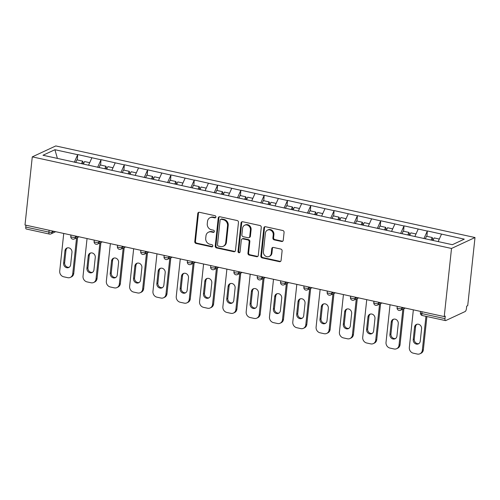<?xml version="1.0" encoding="UTF-8"?>
<svg xmlns="http://www.w3.org/2000/svg" width="500" height="500" viewBox="0 0 500 500"><rect width="100%" height="100%" fill="white"/><g stroke="black" fill="none" stroke-linecap="round" stroke-linejoin="round"><path stroke-width="0.75" d="M215.9 217.013A1.137 1.013 -115 0 0 214.994 215.694L199.412 212.288A1.619 1.444 -115 0 0 197.775 213.531L194.781 241.588A1.619 1.444 -115 0 0 196.081 243.463L211.663 246.869A1.137 1.013 -115 0 0 212.806 246A1.137 1.013 -115 0 0 211.894 244.688L209.875 244.244A5.188 4.619 -115 0 1 205.719 238.231L205.969 235.894A5.188 4.619 -115 0 1 208.469 232.213A5.188 4.619 -115 0 1 211.194 231.931L213.212 232.375A1.137 1.013 -115 0 0 214.35 231.506A1.137 1.013 -115 0 0 213.444 230.188L211.425 229.75A5.188 4.619 -115 0 1 207.269 223.738L207.519 221.4A5.188 4.619 -115 0 1 210.019 217.719A5.188 4.619 -115 0 1 212.744 217.438L214.756 217.875A1.137 1.013 -115 0 0 215.9 217.013M281.606 241.494A1.619 1.444 -115 0 0 283.244 240.256L284.081 232.381A1.619 1.444 -115 0 0 282.781 230.506L265.475 226.725A1.619 1.444 -115 0 0 263.844 227.963L260.844 256.019A1.619 1.444 -115 0 0 262.144 257.9L279.45 261.681A1.619 1.444 -115 0 0 281.081 260.444L282.1 250.931A1.619 1.444 -115 0 0 280.8 249.056L273.394 247.438A1.619 1.444 -115 0 0 271.762 248.675L271.256 253.388A4.338 3.856 -115 0 1 269.163 256.462A4.338 3.856 -115 0 1 265.1 255.812A4.338 3.856 -115 0 1 263.412 251.675L265.387 233.206A4.338 3.856 -115 0 1 267.475 230.125A4.338 3.856 -115 0 1 271.537 230.781A4.338 3.856 -115 0 1 273.231 234.919L272.9 237.994A1.619 1.444 -115 0 0 274.2 239.875L281.606 241.494L282.294 241.175A1.619 1.444 -115 0 0 282.775 241.194M444.231 316.588L25 224.994L32.281 156.869L451.512 248.463L444.231 316.588L445.262 316.106L444.988 318.65A2.481 0.938 102.3 0 0 445.487 320.594A2.481 0.938 102.3 0 0 445.763 320.556L465.138 311.537A2.481 0.938 102.3 0 0 466.419 308.675L466.694 306.137L467.719 305.656L475 237.531L451.512 248.463M238.475 222.419A1.619 1.444 -115 0 0 237.175 220.538L219.869 216.756A1.619 1.444 -115 0 0 218.238 218L215.238 246.056A1.619 1.444 -115 0 0 216.537 247.931L233.844 251.713A1.619 1.444 -115 0 0 235.475 250.475L238.475 222.419M242.675 221.744L259.975 225.525A1.619 1.444 -115 0 1 261.275 227.4L258.281 255.456A1.619 1.444 -115 0 1 256.644 256.7L249.237 255.081A1.619 1.444 -115 0 1 247.938 253.2L249.156 241.819A1.619 1.444 -115 0 0 247.856 239.944L242.944 238.869A1.619 1.444 -115 0 0 241.312 240.106L240.044 251.956A1.137 1.013 -115 0 1 237.994 251.506L241.038 222.981A1.619 1.444 -115 0 1 242.675 221.744M475 237.531L55.769 145.938L32.281 156.869M426.938 236.356L427.306 231.069L423.925 238.619M427.512 230.975L464.281 239.15L452.369 244.694L42.994 155.256L54.913 149.713L77.694 154.688L74.312 162.237M77.325 159.975L77.694 154.688M77.9 154.594L101 159.781L97.619 167.331M100.631 165.062L101 159.781M101.206 159.681L124.312 164.869L120.925 172.419M123.938 170.156L124.312 164.869M124.513 164.775L147.619 169.963L144.238 177.512M147.25 175.25L147.619 169.963M147.825 169.869L170.925 175.056L167.544 182.606M170.556 180.344L170.925 175.056M171.131 174.963L194.231 180.15L190.85 187.694M193.863 185.431L194.231 180.15M194.438 180.05L217.537 185.238L214.156 192.787M217.169 190.525L217.537 185.238M217.744 185.144L240.844 190.331L237.463 197.881M240.475 195.619L240.844 190.331M241.05 190.238L264.156 195.425L260.769 202.975M263.788 200.712L264.156 195.425M264.363 195.331L287.462 200.519L284.081 208.062M287.094 205.8L287.462 200.519M287.669 200.419L310.769 205.606L307.387 213.156M310.4 210.894L310.769 205.606M310.975 205.512L334.075 210.7L330.694 218.25M333.706 215.987L334.075 210.7M334.281 210.606L357.381 215.794L354 223.344M357.013 221.075L357.381 215.794M357.587 215.694L380.694 220.881L377.306 228.431M380.319 226.169L380.694 220.881M380.894 220.787L404 225.975L400.613 233.525M403.631 231.262L404 225.975M404.206 225.881L427.306 231.069M418.194 229.075L414.869 236.5M394.888 223.988L391.556 231.406M371.575 218.894L368.25 226.312M348.269 213.8L344.944 221.219M324.963 208.706L321.637 216.131M301.656 203.619L298.331 211.038M278.35 198.525L275.025 205.944M255.037 193.431L251.713 200.856M231.731 188.344L228.406 195.763M208.425 183.25L205.1 190.669M185.119 178.156L181.794 185.575M161.812 173.062L158.488 180.487M138.506 167.975L135.181 175.394M115.194 162.881L111.869 170.3M91.888 157.787L88.562 165.206M25.956 225.206L25.756 227.056L48.913 232.119L49.112 230.263M52.306 230.963L52.181 232.131A2.481 0.637 6.1 0 1 48.913 232.119A2.481 0.938 -77.7 0 0 49.413 234.062L26.256 229A2.481 0.938 -77.7 0 1 25.756 227.056M54.913 149.713L57.4 158.4M441.5 234.169L438.175 241.588M215.662 217.581A1.137 1.013 -115 0 1 215.444 217.556L213.425 217.119A5.188 4.619 -115 0 0 210.706 217.4L210.019 217.719M208.469 232.213L209.156 231.894A5.188 4.619 -115 0 1 211.875 231.612L213.894 232.056A1.137 1.013 -115 0 0 214.112 232.075M198.925 212.269A1.619 1.444 -115 0 0 198.463 213.212L195.463 241.269A1.619 1.444 -115 0 0 196.762 243.144L212.344 246.55A1.137 1.013 -115 0 0 212.562 246.575M219.381 216.737A1.619 1.444 -115 0 0 218.919 217.681L215.919 245.738A1.619 1.444 -115 0 0 217.219 247.613L234.525 251.394A1.619 1.444 -115 0 0 235.012 251.419M221.25 219.294A1.137 1.013 -115 0 0 220.106 220.162L217.475 244.788A1.137 1.013 -115 0 0 218.381 246.106L220.512 246.569A5.188 4.619 -115 0 0 223.231 246.287A5.188 4.619 -115 0 0 225.738 242.606L227.537 225.769A5.188 4.619 -115 0 0 223.375 219.756L221.25 219.294L221.931 218.975A1.137 1.013 -115 0 0 221.337 219.037L220.65 219.356M223.231 246.287L223.919 245.969A5.188 4.619 -115 0 0 226.419 242.288L225.738 242.606M221.931 218.975L224.056 219.438A5.188 4.619 -115 0 1 228.219 225.456L226.419 242.288M242.094 238.956L242.775 238.637A1.619 1.444 -115 0 1 243.625 238.55L248.544 239.625A1.619 1.444 -115 0 1 249.844 241.5L248.625 252.881A1.619 1.444 -115 0 0 249.925 254.762L257.331 256.381A1.619 1.444 -115 0 0 257.812 256.4M242.188 221.719A1.619 1.444 -115 0 0 241.725 222.662L238.675 251.188A1.137 1.013 -115 0 0 239.806 252.525M250.419 230.012A4.338 3.856 -115 0 0 248.725 225.875A4.338 3.856 -115 0 0 244.662 225.225A4.338 3.856 -115 0 0 242.575 228.3L241.875 234.806A1.619 1.444 -115 0 0 243.175 236.688L248.088 237.763A1.619 1.444 -115 0 0 249.725 236.519L250.419 230.012L251.1 229.694A4.338 3.856 -115 0 0 249.412 225.556A4.338 3.856 -115 0 0 245.35 224.906L244.662 225.225M248.938 237.669L249.625 237.35A1.619 1.444 -115 0 0 250.406 236.2L249.725 236.519M251.1 229.694L250.406 236.2M267.475 230.125L268.163 229.806A4.338 3.856 -115 0 1 272.225 230.463A4.338 3.856 -115 0 1 273.913 234.6L273.587 237.675A1.619 1.444 -115 0 0 274.887 239.556L282.294 241.175M269.163 256.462L269.85 256.144A4.338 3.856 -115 0 0 271.944 253.069L271.256 253.388M272.906 247.419A1.619 1.444 -115 0 0 272.444 248.356L271.944 253.069M264.994 226.706A1.619 1.444 -115 0 0 264.531 227.644L261.531 255.7A1.619 1.444 -115 0 0 262.831 257.581L280.138 261.363A1.619 1.444 -115 0 0 280.619 261.381M63.738 233.456L59.725 271.056A4.956 4.406 -115 0 0 63.694 276.8L67.731 277.681A4.956 4.406 -115 0 0 70.331 277.406A4.956 4.406 -115 0 0 72.719 273.894L73.75 273.419L77.594 237.444M73.75 273.419A4.956 4.406 65 0 1 71.356 276.931L70.331 277.406M69.256 267.213A3.881 3.456 65 0 1 64.644 262.731L65.969 250.35A3.881 3.456 65 0 1 67.35 247.881M72.719 273.894L76.562 237.919M64.944 250.825A3.881 3.456 65 0 1 66.812 248.075A3.881 3.456 65 0 1 70.45 248.656A3.881 3.456 65 0 1 71.963 252.356L70.638 264.744A3.881 3.456 65 0 1 68.769 267.5A3.881 3.456 65 0 1 65.131 266.919A3.881 3.456 65 0 1 63.619 263.212L64.944 250.825L65.969 250.35M81.506 163.669L82.594 161.125L76.844 159.869L75.7 162.537M82.531 163.894L83.175 162.394L82.594 161.125M83.45 164.094L84.537 161.55L89.7 162.675M87.05 238.55L83.031 276.144A4.956 4.406 -115 0 0 87 281.887L91.037 282.769A4.956 4.406 -115 0 0 93.637 282.5A4.956 4.406 -115 0 0 96.025 278.988L97.056 278.506L100.9 242.537M97.056 278.506A4.956 4.406 65 0 1 94.663 282.025L93.637 282.5M92.569 272.306A3.881 3.456 65 0 1 87.95 267.825L89.275 255.438A3.881 3.456 65 0 1 90.656 252.975M96.025 278.988L99.875 243.012M88.25 255.919A3.881 3.456 65 0 1 90.125 253.162A3.881 3.456 65 0 1 93.756 253.75A3.881 3.456 65 0 1 95.269 257.45L93.95 269.837A3.881 3.456 65 0 1 92.075 272.594A3.881 3.456 65 0 1 88.438 272.006A3.881 3.456 65 0 1 86.925 268.306L88.25 255.919L89.275 255.438M104.812 168.762L105.9 166.219L100.15 164.963L99.006 167.631M105.838 168.981L106.481 167.488L105.9 166.219M106.756 169.181L107.844 166.637L113.006 167.769M110.356 243.644L106.337 281.238A4.956 4.406 -115 0 0 110.312 286.981L114.344 287.863A4.956 4.406 -115 0 0 116.944 287.594A4.956 4.406 -115 0 0 119.338 284.081L120.363 283.6L124.206 247.625M120.363 283.6A4.956 4.406 65 0 1 117.969 287.113L116.944 287.594M115.875 277.394A3.881 3.456 65 0 1 111.263 272.919L112.581 260.531A3.881 3.456 65 0 1 113.963 258.062M119.338 284.081L123.181 248.106M111.556 261.006A3.881 3.456 65 0 1 113.431 258.256A3.881 3.456 65 0 1 117.062 258.837A3.881 3.456 65 0 1 118.581 262.544L117.256 274.931A3.881 3.456 65 0 1 115.381 277.681A3.881 3.456 65 0 1 111.744 277.1A3.881 3.456 65 0 1 110.231 273.394L111.556 261.006L112.581 260.531M128.119 173.85L129.206 171.306L123.456 170.05L122.312 172.725M129.15 174.075L129.787 172.581L129.206 171.306M130.062 174.275L131.15 171.731L136.312 172.862M133.663 248.738L129.644 286.331A4.956 4.406 -115 0 0 133.619 292.075L137.65 292.956A4.956 4.406 -115 0 0 140.25 292.688A4.956 4.406 -115 0 0 142.644 289.169L143.669 288.694L147.513 252.719M143.669 288.694A4.956 4.406 65 0 1 141.281 292.206L140.25 292.688M139.181 282.488A3.881 3.456 65 0 1 134.569 278.012L135.894 265.625A3.881 3.456 65 0 1 137.275 263.156M142.644 289.169L146.488 253.2M134.863 266.1A3.881 3.456 65 0 1 136.738 263.35A3.881 3.456 65 0 1 140.375 263.931A3.881 3.456 65 0 1 141.888 267.638L140.562 280.019A3.881 3.456 65 0 1 138.688 282.775A3.881 3.456 65 0 1 135.056 282.194A3.881 3.456 65 0 1 133.537 278.488L134.863 266.1L135.894 265.625M151.425 178.944L152.519 176.4L146.762 175.144L145.619 177.812M152.456 179.169L153.094 177.675L152.519 176.4M153.369 179.369L154.456 176.825L159.619 177.95M156.969 253.825L152.95 291.425A4.956 4.406 -115 0 0 156.925 297.169L160.956 298.05A4.956 4.406 -115 0 0 163.556 297.775A4.956 4.406 -115 0 0 165.95 294.262L166.975 293.788L170.819 257.812M166.975 293.788A4.956 4.406 65 0 1 164.587 297.3L163.556 297.775M162.488 287.581A3.881 3.456 65 0 1 157.875 283.1L159.2 270.712A3.881 3.456 65 0 1 160.581 268.25M165.95 294.262L169.794 258.288M158.169 271.194A3.881 3.456 65 0 1 160.044 268.438A3.881 3.456 65 0 1 163.681 269.025A3.881 3.456 65 0 1 165.194 272.725L163.869 285.113A3.881 3.456 65 0 1 161.994 287.869A3.881 3.456 65 0 1 158.363 287.281A3.881 3.456 65 0 1 156.85 283.581L158.169 271.194L159.2 270.712M174.737 184.037L175.825 181.494L170.069 180.238L168.925 182.906M175.763 184.262L176.4 182.763L175.825 181.494M176.675 184.462L177.769 181.919L182.925 183.044M180.275 258.919L176.256 296.512A4.956 4.406 -115 0 0 180.231 302.256L184.269 303.137A4.956 4.406 -115 0 0 186.869 302.869A4.956 4.406 -115 0 0 189.256 299.356L190.281 298.875L194.131 262.906M190.281 298.875A4.956 4.406 65 0 1 187.894 302.394L186.869 302.869M185.794 292.675A3.881 3.456 65 0 1 181.181 288.194L182.506 275.806A3.881 3.456 65 0 1 183.888 273.344M189.256 299.356L193.1 263.381M181.481 276.288A3.881 3.456 65 0 1 183.35 273.531A3.881 3.456 65 0 1 186.988 274.113A3.881 3.456 65 0 1 188.5 277.819L187.175 290.206A3.881 3.456 65 0 1 185.306 292.956A3.881 3.456 65 0 1 181.669 292.375A3.881 3.456 65 0 1 180.156 288.669L181.481 276.288L182.506 275.806M198.044 189.125L199.131 186.581L193.381 185.325L192.237 188M199.069 189.35L199.713 187.856L199.131 186.581M199.988 189.55L201.075 187.006L206.238 188.137M203.581 264.012L199.569 301.606A4.956 4.406 -115 0 0 203.538 307.35L207.575 308.231A4.956 4.406 -115 0 0 210.175 307.962A4.956 4.406 -115 0 0 212.562 304.444L213.594 303.969L217.438 267.994M213.594 303.969A4.956 4.406 65 0 1 211.2 307.481L210.175 307.962M209.1 297.762A3.881 3.456 65 0 1 204.488 293.288L205.812 280.9A3.881 3.456 65 0 1 207.194 278.431M212.562 304.444L216.406 268.475M204.788 281.375A3.881 3.456 65 0 1 206.656 278.625A3.881 3.456 65 0 1 210.294 279.206A3.881 3.456 65 0 1 211.806 282.913L210.487 295.3A3.881 3.456 65 0 1 208.612 298.05A3.881 3.456 65 0 1 204.975 297.469A3.881 3.456 65 0 1 203.463 293.762L204.788 281.375L205.812 280.9M221.35 194.219L222.438 191.675L216.688 190.419L215.544 193.094M222.375 194.444L223.019 192.95L222.438 191.675M223.294 194.644L224.381 192.1L229.544 193.231M226.894 269.106L222.875 306.7A4.956 4.406 -115 0 0 226.844 312.444L230.881 313.325A4.956 4.406 -115 0 0 233.481 313.056A4.956 4.406 -115 0 0 235.875 309.538L236.9 309.062L240.744 273.087M236.9 309.062A4.956 4.406 65 0 1 234.506 312.575L233.481 313.056M232.413 302.856A3.881 3.456 65 0 1 227.794 298.375L229.119 285.994A3.881 3.456 65 0 1 230.5 283.525M235.875 309.538L239.719 273.569M228.094 286.469A3.881 3.456 65 0 1 229.969 283.719A3.881 3.456 65 0 1 233.6 284.3A3.881 3.456 65 0 1 235.113 288.006L233.794 300.387A3.881 3.456 65 0 1 231.919 303.144A3.881 3.456 65 0 1 228.281 302.562A3.881 3.456 65 0 1 226.769 298.856L228.094 286.469L229.119 285.994M244.656 199.312L245.744 196.769L239.994 195.512L238.85 198.181M245.681 199.537L246.325 198.038L245.744 196.769M246.6 199.737L247.688 197.194L252.85 198.319M250.2 274.194L246.181 311.794A4.956 4.406 -115 0 0 250.156 317.531L254.188 318.412A4.956 4.406 -115 0 0 256.788 318.144A4.956 4.406 -115 0 0 259.181 314.631L260.206 314.15L264.05 278.181M260.206 314.15A4.956 4.406 65 0 1 257.812 317.669L256.788 318.144M255.719 307.95A3.881 3.456 65 0 1 251.106 303.469L252.425 291.081A3.881 3.456 65 0 1 253.806 288.619M259.181 314.631L263.025 278.656M251.4 291.562A3.881 3.456 65 0 1 253.275 288.806A3.881 3.456 65 0 1 256.913 289.394A3.881 3.456 65 0 1 258.425 293.094L257.1 305.481A3.881 3.456 65 0 1 255.225 308.238A3.881 3.456 65 0 1 251.588 307.65A3.881 3.456 65 0 1 250.075 303.95L251.4 291.562L252.425 291.081M267.962 204.406L269.05 201.863L263.3 200.606L262.156 203.275M268.994 204.625L269.631 203.131L269.05 201.863M269.906 204.825L270.994 202.288L276.156 203.412M273.506 279.288L269.488 316.881A4.956 4.406 -115 0 0 273.463 322.625L277.494 323.506A4.956 4.406 -115 0 0 280.094 323.237A4.956 4.406 -115 0 0 282.488 319.725L283.512 319.244L287.356 283.275M283.512 319.244A4.956 4.406 65 0 1 281.125 322.762L280.094 323.237M279.025 313.038A3.881 3.456 65 0 1 274.413 308.562L275.738 296.175A3.881 3.456 65 0 1 277.119 293.706M282.488 319.725L286.331 283.75M274.706 296.656A3.881 3.456 65 0 1 276.581 293.9A3.881 3.456 65 0 1 280.219 294.481A3.881 3.456 65 0 1 281.731 298.188L280.406 310.575A3.881 3.456 65 0 1 278.531 313.325A3.881 3.456 65 0 1 274.9 312.744A3.881 3.456 65 0 1 273.387 309.037L274.706 296.656L275.738 296.175M291.269 209.494L292.362 206.95L286.606 205.694L285.462 208.369M292.3 209.719L292.938 208.225L292.362 206.95M293.212 209.919L294.3 207.375L299.462 208.506M296.812 284.381L292.794 321.975A4.956 4.406 -115 0 0 296.769 327.719L300.8 328.6A4.956 4.406 -115 0 0 303.4 328.331A4.956 4.406 -115 0 0 305.794 324.812L306.819 324.338L310.663 288.363M306.819 324.338A4.956 4.406 65 0 1 304.431 327.85L303.4 328.331M302.331 318.131A3.881 3.456 65 0 1 297.719 313.656L299.044 301.269A3.881 3.456 65 0 1 300.425 298.8M305.794 324.812L309.637 288.844M298.012 301.744A3.881 3.456 65 0 1 299.887 298.994A3.881 3.456 65 0 1 303.525 299.575A3.881 3.456 65 0 1 305.038 303.281L303.712 315.669A3.881 3.456 65 0 1 301.844 318.419A3.881 3.456 65 0 1 298.206 317.838A3.881 3.456 65 0 1 296.694 314.131L298.012 301.744L299.044 301.269M314.581 214.587L315.669 212.044L309.913 210.787L308.775 213.463M315.606 214.812L316.244 213.319L315.669 212.044M316.519 215.012L317.613 212.469L322.775 213.594M320.119 289.469L316.1 327.069A4.956 4.406 -115 0 0 320.075 332.812L324.113 333.694A4.956 4.406 -115 0 0 326.712 333.419A4.956 4.406 -115 0 0 329.1 329.906L330.131 329.431L333.975 293.456M330.131 329.431A4.956 4.406 65 0 1 327.738 332.944L326.712 333.419M325.637 323.225A3.881 3.456 65 0 1 321.025 318.744L322.35 306.363A3.881 3.456 65 0 1 323.731 303.894M329.1 329.906L332.944 293.931M321.325 306.837A3.881 3.456 65 0 1 323.194 304.088A3.881 3.456 65 0 1 326.831 304.669A3.881 3.456 65 0 1 328.344 308.369L327.019 320.756A3.881 3.456 65 0 1 325.15 323.512A3.881 3.456 65 0 1 321.512 322.931A3.881 3.456 65 0 1 320 319.225L321.325 306.837L322.35 306.363M337.887 219.681L338.975 217.138L333.225 215.881L332.081 218.55M338.913 219.906L339.556 218.406L338.975 217.138M339.831 220.106L340.919 217.562L346.081 218.688M343.431 294.562L339.412 332.156A4.956 4.406 -115 0 0 343.381 337.9L347.419 338.781A4.956 4.406 -115 0 0 350.019 338.512A4.956 4.406 -115 0 0 352.406 335L353.438 334.519L357.281 298.55M353.438 334.519A4.956 4.406 65 0 1 351.044 338.038L350.019 338.512M348.95 328.319A3.881 3.456 65 0 1 344.331 323.837L345.656 311.45A3.881 3.456 65 0 1 347.038 308.988M352.406 335L356.25 299.025M344.631 311.931A3.881 3.456 65 0 1 346.5 309.175A3.881 3.456 65 0 1 350.138 309.762A3.881 3.456 65 0 1 351.65 313.463L350.331 325.85A3.881 3.456 65 0 1 348.456 328.606A3.881 3.456 65 0 1 344.819 328.019A3.881 3.456 65 0 1 343.306 324.319L344.631 311.931L345.656 311.45M361.194 224.775L362.281 222.231L356.531 220.975L355.387 223.644M362.219 224.994L362.863 223.5L362.281 222.231M363.137 225.194L364.225 222.65L369.387 223.781M366.737 299.656L362.719 337.25A4.956 4.406 -115 0 0 366.694 342.994L370.725 343.875A4.956 4.406 -115 0 0 373.325 343.606A4.956 4.406 -115 0 0 375.719 340.094L376.744 339.613L380.588 303.637M376.744 339.613A4.956 4.406 65 0 1 374.35 343.125L373.325 343.606M372.256 333.406A3.881 3.456 65 0 1 367.644 328.931L368.963 316.544A3.881 3.456 65 0 1 370.344 314.075M375.719 340.094L379.562 304.119M367.938 317.019A3.881 3.456 65 0 1 369.812 314.269A3.881 3.456 65 0 1 373.444 314.85A3.881 3.456 65 0 1 374.963 318.556L373.638 330.944A3.881 3.456 65 0 1 371.763 333.694A3.881 3.456 65 0 1 368.125 333.113A3.881 3.456 65 0 1 366.613 329.406L367.938 317.019L368.963 316.544M384.5 229.862L385.588 227.319L379.837 226.062L378.694 228.738M385.531 230.087L386.169 228.594L385.588 227.319M386.444 230.287L387.531 227.744L392.694 228.875M390.044 304.75L386.025 342.344A4.956 4.406 -115 0 0 390 348.088L394.031 348.969A4.956 4.406 -115 0 0 396.631 348.7A4.956 4.406 -115 0 0 399.025 345.181L400.05 344.706L403.894 308.731M400.05 344.706A4.956 4.406 65 0 1 397.663 348.219L396.631 348.7M395.562 338.5A3.881 3.456 65 0 1 390.95 334.025L392.275 321.637A3.881 3.456 65 0 1 393.656 319.169M399.025 345.181L402.869 309.212M391.244 322.113A3.881 3.456 65 0 1 393.119 319.363A3.881 3.456 65 0 1 396.756 319.944A3.881 3.456 65 0 1 398.269 323.65L396.944 336.031A3.881 3.456 65 0 1 395.069 338.787A3.881 3.456 65 0 1 391.431 338.206A3.881 3.456 65 0 1 389.919 334.5L391.244 322.113L392.275 321.637M407.806 234.956L408.9 232.413L403.144 231.156L402 233.825M408.837 235.181L409.475 233.688L408.9 232.413M409.75 235.381L410.838 232.838L416 233.962M413.35 309.837L409.331 347.438A4.956 4.406 -115 0 0 413.306 353.181L417.337 354.062A4.956 4.406 -115 0 0 419.938 353.787A4.956 4.406 -115 0 0 422.331 350.275L423.356 349.8L426.912 316.537M423.356 349.8A4.956 4.406 65 0 1 420.969 353.312L419.938 353.787M418.869 343.594A3.881 3.456 65 0 1 414.256 339.113L415.581 326.725A3.881 3.456 65 0 1 416.962 324.263M422.331 350.275L425.956 316.325M414.55 327.206A3.881 3.456 65 0 1 416.425 324.45A3.881 3.456 65 0 1 420.062 325.037A3.881 3.456 65 0 1 421.575 328.738L420.25 341.125A3.881 3.456 65 0 1 418.375 343.881A3.881 3.456 65 0 1 414.744 343.294A3.881 3.456 65 0 1 413.231 339.594L414.55 327.206L415.581 326.725M431.119 240.05L432.206 237.506L426.45 236.25L425.306 238.919M432.144 240.275L432.781 238.775L432.206 237.506M433.056 240.475L434.144 237.931L439.306 239.056M422.031 311.737L421.831 313.587L444.988 318.65M420.55 311.413L420.394 312.85A2.481 0.637 -173.9 0 0 421.831 313.587A2.481 0.938 102.3 0 0 422.331 315.531L445.487 320.594M55.688 231.7L50.987 233.888A2.481 2.206 -115 0 0 52.181 232.131L53.931 231.319M75.612 236.05L75.487 237.219A2.481 0.637 6.1 0 1 72.219 237.213A2.481 0.637 -173.9 0 1 70.781 236.469A2.481 2.481 0 0 0 74.294 238.981A2.481 2.206 -115 0 0 75.487 237.219L77.237 236.406M98.919 241.144L98.794 242.312L100.544 241.5M122.231 246.238L122.106 247.406L123.85 246.594M145.538 251.331L145.412 252.5L147.156 251.681M168.844 256.419L168.719 257.587L170.469 256.775M192.15 261.512L192.025 262.681L193.775 261.869M215.456 266.606L215.331 267.775L217.081 266.962M238.762 271.7L238.637 272.863L240.387 272.05M262.075 276.788L261.95 277.956L263.694 277.144M285.381 281.881L285.256 283.05L287.006 282.238M308.688 286.975L308.562 288.144L310.312 287.331M331.994 292.062L331.869 293.231L333.619 292.419M355.3 297.156L355.175 298.325L356.925 297.512M378.612 302.25L378.488 303.419L380.231 302.606M401.919 307.344L401.794 308.512L403.537 307.694M95.531 242.3A2.481 0.637 -173.9 0 1 94.094 241.562A2.481 2.481 0 0 0 97.6 244.069A2.481 2.206 -115 0 0 98.794 242.312A2.481 0.637 6.1 0 1 95.531 242.3M118.837 247.394A2.481 0.637 -173.9 0 1 117.4 246.65A2.481 2.481 0 0 0 120.906 249.163A2.481 2.206 -115 0 0 122.106 247.406A2.481 0.637 6.1 0 1 118.837 247.394M142.144 252.488A2.481 0.637 -173.9 0 1 140.706 251.744A2.481 2.481 0 0 0 144.219 254.256A2.481 2.206 -115 0 0 145.412 252.5A2.481 0.637 6.1 0 1 142.144 252.488M165.45 257.575A2.481 0.637 -173.9 0 1 164.013 256.837A2.481 2.481 0 0 0 167.525 259.344A2.481 2.206 -115 0 0 168.719 257.587A2.481 0.637 6.1 0 1 165.45 257.575M188.756 262.669A2.481 0.637 -173.9 0 1 187.319 261.931A2.481 2.481 0 0 0 190.831 264.438A2.481 2.206 -115 0 0 192.025 262.681A2.481 0.637 6.1 0 1 188.756 262.669M212.062 267.762A2.481 0.637 -173.9 0 1 210.625 267.019A2.481 2.481 0 0 0 214.137 269.531A2.481 2.206 -115 0 0 215.331 267.775A2.481 0.637 6.1 0 1 212.062 267.762M235.375 272.856A2.481 0.637 -173.9 0 1 233.938 272.113A2.481 2.481 0 0 0 237.444 274.625A2.481 2.206 -115 0 0 238.637 272.863A2.481 0.637 6.1 0 1 235.375 272.856M258.681 277.944A2.481 0.637 -173.9 0 1 257.244 277.206A2.481 2.481 0 0 0 260.75 279.713A2.481 2.206 -115 0 0 261.95 277.956A2.481 0.637 6.1 0 1 258.681 277.944M281.988 283.038A2.481 0.637 -173.9 0 1 280.55 282.294A2.481 2.481 0 0 0 284.062 284.806A2.481 2.206 -115 0 0 285.256 283.05A2.481 0.637 6.1 0 1 281.988 283.038M305.294 288.131A2.481 0.637 -173.9 0 1 303.856 287.387A2.481 2.481 0 0 0 307.369 289.9A2.481 2.206 -115 0 0 308.562 288.144A2.481 0.637 6.1 0 1 305.294 288.131M328.6 293.225A2.481 0.637 -173.9 0 1 327.163 292.481A2.481 2.481 0 0 0 330.675 294.994A2.481 2.206 -115 0 0 331.869 293.231A2.481 0.637 6.1 0 1 328.6 293.225M351.906 298.312A2.481 0.637 -173.9 0 1 350.475 297.575A2.481 2.481 0 0 0 353.981 300.081A2.481 2.206 -115 0 0 355.175 298.325A2.481 0.637 6.1 0 1 351.906 298.312M375.219 303.406A2.481 0.637 -173.9 0 1 373.781 302.663A2.481 2.481 0 0 0 377.287 305.175A2.481 2.206 -115 0 0 378.488 303.419A2.481 0.637 6.1 0 1 375.219 303.406M398.525 308.5A2.481 0.637 -173.9 0 1 397.088 307.756A2.481 2.481 0 0 0 400.594 310.269A2.481 2.206 -115 0 0 401.794 308.512A2.481 0.637 6.1 0 1 398.525 308.5M213.425 217.119L212.744 217.438M213.894 232.056L213.212 232.375M211.875 231.612L211.194 231.931M212.344 246.55L211.663 246.869M196.762 243.144L196.081 243.463M195.463 241.269L194.781 241.588M198.463 213.212L197.775 213.531M215.444 217.556L214.756 217.875M234.525 251.394L233.844 251.713M217.219 247.613L216.537 247.931M215.919 245.738L215.238 246.056M218.919 217.681L218.238 218M228.219 225.456L227.537 225.769M224.056 219.438L223.375 219.756M257.331 256.381L256.644 256.7M249.925 254.762L249.237 255.081M248.625 252.881L247.938 253.2M249.844 241.5L249.156 241.819M248.544 239.625L247.856 239.944M243.625 238.55L242.944 238.869M238.675 251.188L237.994 251.506M241.725 222.662L241.038 222.981M274.887 239.556L274.2 239.875M273.587 237.675L272.9 237.994M273.913 234.6L273.231 234.919M272.444 248.356L271.762 248.675M280.138 261.363L279.45 261.681M262.831 257.581L262.144 257.9M261.531 255.7L260.844 256.019M264.531 227.644L263.844 227.963M64.644 262.731L63.619 263.212M87.95 267.825L86.925 268.306M111.263 272.919L110.231 273.394M134.569 278.012L133.537 278.488M157.875 283.1L156.85 283.581M181.181 288.194L180.156 288.669M204.488 293.288L203.463 293.762M227.794 298.375L226.769 298.856M251.106 303.469L250.075 303.95M274.413 308.562L273.387 309.037M297.719 313.656L296.694 314.131M321.025 318.744L320 319.225M344.331 323.837L343.306 324.319M367.644 328.931L366.613 329.406M390.95 334.025L389.919 334.5M414.256 339.113L413.231 339.594M49.413 234.062A2.481 2.481 0 0 0 50.987 233.888M70.938 235.031L70.781 236.469M78.994 236.794L74.294 238.981M94.244 240.125L94.094 241.562M102.3 241.881L97.6 244.069M117.55 245.212L117.4 246.65M125.606 246.975L120.906 249.163M140.856 250.306L140.706 251.744M148.912 252.069L144.219 254.256M164.169 255.4L164.013 256.837M172.225 257.162L167.525 259.344M187.475 260.494L187.319 261.931M195.531 262.25L190.831 264.438M210.781 265.581L210.625 267.019M218.837 267.344L214.137 269.531M234.088 270.675L233.938 272.113M242.144 272.438L237.444 274.625M257.394 275.769L257.244 277.206M265.45 277.525L260.75 279.713M280.706 280.863L280.55 282.294M288.762 282.619L284.062 284.806M304.012 285.95L303.856 287.387M312.069 287.712L307.369 289.9M327.319 291.044L327.163 292.481M335.375 292.806L330.675 294.994M350.625 296.137L350.475 297.575M358.681 297.894L353.981 300.081M373.931 301.225L373.781 302.663M381.987 302.987L377.287 305.175M397.238 306.319L397.088 307.756M405.294 308.081L400.594 310.269M420.394 312.85A2.481 2.481 0 0 0 422.331 315.531"/></g></svg>
